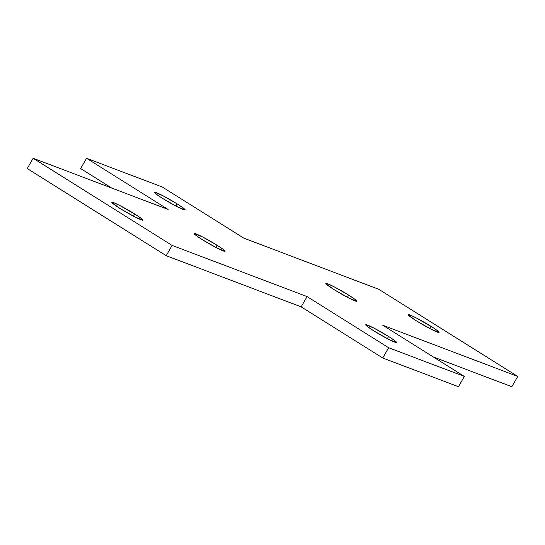 <?xml version="1.0" encoding="UTF-8"?>
<svg xmlns="http://www.w3.org/2000/svg" width="545" height="545" viewBox="0 0 545 545"><rect width="100%" height="100%" fill="white"/><g stroke="black" fill="none" stroke-linecap="round" stroke-linejoin="round"><path stroke-width="0.82" d="M430.986 326.326A17.842 1.397 -150.1 0 1 439.045 332.409A17.842 1.397 -150.1 0 1 416.176 320.705L408.164 314.867L409.99 314.99L416.394 317.987L433.5 327.933L437.294 330.583L438.977 332.464L430.768 329.044L416.176 320.705A17.842 1.397 -150.1 0 1 408.116 314.622A17.842 1.397 -150.1 0 1 430.986 326.326L429.732 328.506L430.986 326.326M348.698 295.124A17.842 1.397 -150.1 0 1 356.757 301.208A17.842 1.397 -150.1 0 1 333.881 289.511L325.869 283.673L327.695 283.795L334.099 286.793L348.698 295.124L354.999 299.389L356.682 301.269L348.48 297.849L333.881 289.511A17.842 1.397 -150.1 0 1 325.828 283.427A17.842 1.397 -150.1 0 1 348.698 295.124L347.444 297.304L348.698 295.124M217.026 245.209A17.842 1.397 -150.1 0 1 225.085 251.299A17.842 1.397 -150.1 0 1 202.215 239.596L195.907 235.331L194.224 233.451L202.433 236.877L217.026 245.209L223.334 249.474L225.017 251.354L216.808 247.934L202.215 239.596A17.842 1.397 -150.1 0 1 194.156 233.512A17.842 1.397 -150.1 0 1 217.026 245.209L215.772 247.389L217.026 245.209M134.731 214.015A17.842 1.397 -150.1 0 1 142.79 220.098A17.842 1.397 -150.1 0 1 119.92 208.401L111.909 202.556L113.735 202.685L120.138 205.676L137.245 215.622L142.177 219.219L142.722 220.16L134.513 216.733L119.92 208.401A17.842 1.397 -150.1 0 1 111.861 202.311A17.842 1.397 -150.1 0 1 134.731 214.015L133.477 216.195L134.731 214.015M177.132 203.864A17.842 1.397 -150.1 0 1 185.191 209.954A17.842 1.397 -150.1 0 1 162.321 198.251L156.013 193.986L154.33 192.106L162.539 195.532L177.132 203.864L183.433 208.129L185.116 210.009L176.914 206.589L162.321 198.251A17.842 1.397 -150.1 0 1 154.262 192.167A17.842 1.397 -150.1 0 1 177.132 203.864L175.878 206.051L177.132 203.864M388.592 336.469A17.842 1.397 -150.1 0 1 396.651 342.553A17.842 1.397 -150.1 0 1 373.775 330.856L367.473 326.591L365.79 324.711L373.999 328.138L388.592 336.469L394.893 340.734L396.576 342.614L388.374 339.188L373.775 330.856A17.842 1.397 -150.1 0 1 365.722 324.772A17.842 1.397 -150.1 0 1 388.592 336.469L387.338 338.649L388.592 336.469M517.75 376.445L378.789 289.306L243.833 238.145L162.267 186.996L86.56 158.295L168.119 209.444L33.163 158.275L172.118 245.42L307.08 296.582L388.639 347.73L464.354 376.431L382.788 325.283L517.75 376.445L378.789 289.306L243.833 238.145L162.267 186.996L86.56 158.295L80.646 168.569L111.732 188.066L80.646 168.569L86.56 158.295L168.119 209.444L33.163 158.275L27.25 168.555L166.211 255.694L301.167 306.855L382.733 358.004L458.44 386.705L382.733 358.004L301.167 306.855L166.211 255.694L27.25 168.555L33.163 158.275L172.118 245.42L166.211 255.694L172.118 245.42L307.08 296.582L301.167 306.855L307.08 296.582L388.639 347.73L382.733 358.004L388.639 347.73L464.354 376.431L458.44 386.705L464.354 376.431L382.788 325.283L517.75 376.445L511.837 386.725L517.75 376.445M433.268 356.934L511.837 386.725L433.268 356.934"/></g></svg>
